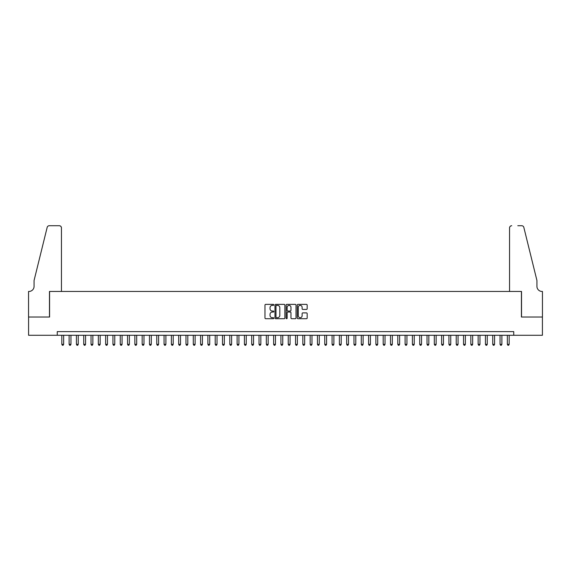 <?xml version="1.0" encoding="UTF-8"?>
<svg xmlns="http://www.w3.org/2000/svg" width="571" height="571" viewBox="0 0 571 571"><rect width="100%" height="100%" fill="white"/><g stroke="black" fill="none" stroke-linecap="round" stroke-linejoin="round"><path stroke-width="0.86" d="M273.816 304.871A0.5 0.5 0 0 0 273.309 304.372L265.693 304.372A0.714 0.714 0 0 0 264.98 305.085L264.98 317.99A0.714 0.714 0 0 0 265.693 318.711L273.309 318.711A0.5 0.5 0 0 0 273.816 318.204A0.5 0.5 0 0 0 273.309 317.704L272.324 317.704A2.291 2.291 0 0 1 270.033 315.406L270.033 314.335A2.291 2.291 0 0 1 272.324 312.037L273.309 312.037A0.5 0.5 0 0 0 273.816 311.538A0.5 0.5 0 0 0 273.309 311.038L272.324 311.038A2.291 2.291 0 0 1 270.033 308.74L270.033 307.669A2.291 2.291 0 0 1 272.324 305.371L273.309 305.371A0.5 0.5 0 0 0 273.816 304.871M306.449 309.425A0.714 0.714 0 0 0 307.169 308.704L307.169 305.085A0.714 0.714 0 0 0 306.449 304.372L297.991 304.372A0.714 0.714 0 0 0 297.277 305.085L297.277 317.99A0.714 0.714 0 0 0 297.991 318.711L306.449 318.711A0.714 0.714 0 0 0 307.169 317.99L307.169 313.615A0.714 0.714 0 0 0 306.449 312.901L302.83 312.901A0.714 0.714 0 0 0 302.116 313.615L302.116 315.784A1.92 1.92 0 0 1 300.196 317.704A1.92 1.92 0 0 1 298.276 315.784L298.276 307.291A1.92 1.92 0 0 1 300.196 305.371A1.92 1.92 0 0 1 302.116 307.291L302.116 308.704A0.714 0.714 0 0 0 302.83 309.425L306.449 309.425M57.257 335.277L28.586 335.277L28.586 317.019L49.584 317.019L49.584 291.453L521.416 291.453L521.416 317.019L542.414 317.019L542.414 335.277L513.743 335.277L513.743 331.623L57.257 331.623L57.257 335.277L513.743 335.277M284.872 305.085A0.714 0.714 0 0 0 284.158 304.372L275.693 304.372A0.714 0.714 0 0 0 274.979 305.085L274.979 317.99A0.714 0.714 0 0 0 275.693 318.711L284.158 318.711A0.714 0.714 0 0 0 284.872 317.99L284.872 305.085M286.842 304.372L295.307 304.372A0.714 0.714 0 0 1 296.021 305.085L296.021 317.99A0.714 0.714 0 0 1 295.307 318.711L291.681 318.711A0.714 0.714 0 0 1 290.967 317.99L290.967 312.758A0.714 0.714 0 0 0 290.246 312.037L287.848 312.037A0.714 0.714 0 0 0 287.134 312.758L287.134 318.204A0.5 0.5 0 0 1 286.628 318.711A0.5 0.5 0 0 1 286.128 318.204L286.128 305.085A0.714 0.714 0 0 1 286.842 304.372M276.485 305.371A0.5 0.5 0 0 0 275.986 305.878L275.986 317.205A0.5 0.5 0 0 0 276.485 317.704L277.527 317.704A2.291 2.291 0 0 0 279.819 315.406L279.819 307.669A2.291 2.291 0 0 0 277.527 305.371L276.485 305.371M290.967 307.326A1.92 1.92 0 0 0 289.047 305.406A1.92 1.92 0 0 0 287.134 307.326L287.134 310.317A0.714 0.714 0 0 0 287.848 311.038L290.246 311.038A0.714 0.714 0 0 0 290.967 310.317L290.967 307.326M61.818 335.277L61.818 344.334L63.645 344.334L63.645 335.277M63.645 344.334L63.096 345.284L62.367 345.284L61.818 344.334M61.454 291.453L61.454 227.908A2.191 2.191 0 0 0 59.263 225.716L49.292 225.716A2.191 2.191 0 0 0 47.165 227.386L34.067 280.497L34.067 286.342A5.11 5.11 0 0 1 28.95 291.453L28.55 291.453L28.55 317.019L49.477 317.019L49.477 291.453L61.454 291.453L61.454 227.908C61.311 226.587 60.583 225.859 59.263 225.716L53.203 225.716M47.165 227.386C47.721 226.18 47.721 226.18 47.165 227.386C47.721 226.18 47.721 226.18 47.165 227.386M34.067 286.342A5.11 5.11 0 0 1 28.95 291.453M509.546 291.453L509.546 227.908L509.546 291.453L521.523 291.453L521.523 317.019L542.45 317.019L542.45 291.453L542.05 291.453A5.11 5.11 0 0 1 536.933 286.342A5.11 5.11 0 0 0 542.05 291.453M532.921 264.209L523.835 227.386L536.933 280.497L536.933 286.342M517.797 225.716L521.708 225.716A2.191 2.191 0 0 1 523.835 227.386C523.279 226.18 523.279 226.18 523.835 227.386C523.279 226.18 523.279 226.18 523.835 227.386M511.737 225.716A2.191 2.191 0 0 0 509.546 227.908C509.689 226.587 510.417 225.859 511.737 225.716M69.12 335.277L69.12 344.334L70.947 344.334L70.947 335.277M70.947 344.334L70.404 345.284L69.669 345.284L69.12 344.334M76.428 335.277L76.428 344.334L78.256 344.334L78.256 335.277M78.256 344.334L77.706 345.284L76.978 345.284L76.428 344.334M83.73 335.277L83.73 344.334L85.557 344.334L85.557 335.277M85.557 344.334L85.008 345.284L84.28 345.284L83.73 344.334M91.032 335.277L91.032 344.334L92.859 344.334L92.859 335.277M92.859 344.334L92.309 345.284L91.581 345.284L91.032 344.334M98.34 335.277L98.34 344.334L100.168 344.334L100.168 335.277M100.168 344.334L99.618 345.284L98.883 345.284L98.34 344.334M105.642 335.277L105.642 344.334L107.469 344.334L107.469 335.277M107.469 344.334L106.92 345.284L106.192 345.284L105.642 344.334M112.944 335.277L112.944 344.334L114.771 344.334L114.771 335.277M114.771 344.334L114.221 345.284L113.493 345.284L112.944 344.334M120.253 335.277L120.253 344.334L122.073 344.334L122.073 335.277M122.073 344.334L121.53 345.284L120.795 345.284L120.253 344.334M127.554 335.277L127.554 344.334L129.381 344.334L129.381 335.277M129.381 344.334L128.832 345.284L128.104 345.284L127.554 344.334M134.856 335.277L134.856 344.334L136.683 344.334L136.683 335.277M136.683 344.334L136.134 345.284L135.406 345.284L134.856 344.334M142.165 335.277L142.165 344.334L143.985 344.334L143.985 335.277M143.985 344.334L143.442 345.284L142.707 345.284L142.165 344.334M149.466 335.277L149.466 344.334L151.294 344.334L151.294 335.277M151.294 344.334L150.744 345.284L150.016 345.284L149.466 344.334M156.768 335.277L156.768 344.334L158.595 344.334L158.595 335.277M158.595 344.334L158.046 345.284L157.318 345.284L156.768 344.334M164.07 335.277L164.07 344.334L165.897 344.334L165.897 335.277M165.897 344.334L165.354 345.284L164.619 345.284L164.07 344.334M171.379 335.277L171.379 344.334L173.206 344.334L173.206 335.277M173.206 344.334L172.656 345.284L171.928 345.284L171.379 344.334M178.68 335.277L178.68 344.334L180.507 344.334L180.507 335.277M180.507 344.334L179.958 345.284L179.23 345.284L178.68 344.334M185.982 335.277L185.982 344.334L187.809 344.334L187.809 335.277M187.809 344.334L187.259 345.284L186.531 345.284L185.982 344.334M193.291 335.277L193.291 344.334L195.118 344.334L195.118 335.277M195.118 344.334L194.568 345.284L193.833 345.284L193.291 344.334M200.592 335.277L200.592 344.334L202.42 344.334L202.42 335.277M202.42 344.334L201.87 345.284L201.142 345.284L200.592 344.334M207.894 335.277L207.894 344.334L209.721 344.334L209.721 335.277M209.721 344.334L209.172 345.284L208.444 345.284L207.894 344.334M215.203 335.277L215.203 344.334L217.023 344.334L217.023 335.277M217.023 344.334L216.48 345.284L215.745 345.284L215.203 344.334M222.504 335.277L222.504 344.334L224.332 344.334L224.332 335.277M224.332 344.334L223.782 345.284L223.054 345.284L222.504 344.334M229.806 335.277L229.806 344.334L231.633 344.334L231.633 335.277M231.633 344.334L231.084 345.284L230.356 345.284L229.806 344.334M237.115 335.277L237.115 344.334L238.935 344.334L238.935 335.277M238.935 344.334L238.393 345.284L237.657 345.284L237.115 344.334M244.417 335.277L244.417 344.334L246.244 344.334L246.244 335.277M246.244 344.334L245.694 345.284L244.966 345.284L244.417 344.334M251.718 335.277L251.718 344.334L253.545 344.334L253.545 335.277M253.545 344.334L252.996 345.284L252.268 345.284L251.718 344.334M259.027 335.277L259.027 344.334L260.847 344.334L260.847 335.277M260.847 344.334L260.305 345.284L259.569 345.284L259.027 344.334M266.329 335.277L266.329 344.334L268.156 344.334L268.156 335.277M268.156 344.334L267.606 345.284L266.878 345.284L266.329 344.334M273.63 335.277L273.63 344.334L275.458 344.334L275.458 335.277M275.458 344.334L274.908 345.284L274.18 345.284L273.63 344.334M280.932 335.277L280.932 344.334L282.759 344.334L282.759 335.277M282.759 344.334L282.217 345.284L281.482 345.284L280.932 344.334M288.241 335.277L288.241 344.334L290.068 344.334L290.068 335.277M290.068 344.334L289.518 345.284L288.783 345.284L288.241 344.334M295.542 335.277L295.542 344.334L297.37 344.334L297.37 335.277M297.37 344.334L296.82 345.284L296.092 345.284L295.542 344.334M302.844 335.277L302.844 344.334L304.671 344.334L304.671 335.277M304.671 344.334L304.122 345.284L303.394 345.284L302.844 344.334M310.153 335.277L310.153 344.334L311.973 344.334L311.973 335.277M311.973 344.334L311.431 345.284L310.695 345.284L310.153 344.334M317.455 335.277L317.455 344.334L319.282 344.334L319.282 335.277M319.282 344.334L318.732 345.284L318.004 345.284L317.455 344.334M324.756 335.277L324.756 344.334L326.583 344.334L326.583 335.277M326.583 344.334L326.034 345.284L325.306 345.284L324.756 344.334M332.065 335.277L332.065 344.334L333.885 344.334L333.885 335.277M333.885 344.334L333.343 345.284L332.608 345.284L332.065 344.334M339.367 335.277L339.367 344.334L341.194 344.334L341.194 335.277M341.194 344.334L340.644 345.284L339.916 345.284L339.367 344.334M346.668 335.277L346.668 344.334L348.496 344.334L348.496 335.277M348.496 344.334L347.946 345.284L347.218 345.284L346.668 344.334M353.977 335.277L353.977 344.334L355.797 344.334L355.797 335.277M355.797 344.334L355.255 345.284L354.52 345.284L353.977 344.334M361.279 335.277L361.279 344.334L363.106 344.334L363.106 335.277M363.106 344.334L362.556 345.284L361.828 345.284L361.279 344.334M368.58 335.277L368.58 344.334L370.408 344.334L370.408 335.277M370.408 344.334L369.858 345.284L369.13 345.284L368.58 344.334M375.882 335.277L375.882 344.334L377.709 344.334L377.709 335.277M377.709 344.334L377.167 345.284L376.432 345.284L375.882 344.334M383.191 335.277L383.191 344.334L385.018 344.334L385.018 335.277M385.018 344.334L384.469 345.284L383.741 345.284L383.191 344.334M390.493 335.277L390.493 344.334L392.32 344.334L392.32 335.277M392.32 344.334L391.77 345.284L391.042 345.284L390.493 344.334M397.794 335.277L397.794 344.334L399.621 344.334L399.621 335.277M399.621 344.334L399.072 345.284L398.344 345.284L397.794 344.334M405.103 335.277L405.103 344.334L406.93 344.334L406.93 335.277M406.93 344.334L406.381 345.284L405.646 345.284L405.103 344.334M412.405 335.277L412.405 344.334L414.232 344.334L414.232 335.277M414.232 344.334L413.682 345.284L412.954 345.284L412.405 344.334M419.706 335.277L419.706 344.334L421.534 344.334L421.534 335.277M421.534 344.334L420.984 345.284L420.256 345.284L419.706 344.334M427.015 335.277L427.015 344.334L428.835 344.334L428.835 335.277M428.835 344.334L428.293 345.284L427.558 345.284L427.015 344.334M434.317 335.277L434.317 344.334L436.144 344.334L436.144 335.277M436.144 344.334L435.594 345.284L434.866 345.284L434.317 344.334M441.619 335.277L441.619 344.334L443.446 344.334L443.446 335.277M443.446 344.334L442.896 345.284L442.168 345.284L441.619 344.334M448.927 335.277L448.927 344.334L450.747 344.334L450.747 335.277M450.747 344.334L450.205 345.284L449.47 345.284L448.927 344.334M456.229 335.277L456.229 344.334L458.056 344.334L458.056 335.277M458.056 344.334L457.507 345.284L456.779 345.284L456.229 344.334M463.531 335.277L463.531 344.334L465.358 344.334L465.358 335.277M465.358 344.334L464.808 345.284L464.08 345.284L463.531 344.334M470.832 335.277L470.832 344.334L472.66 344.334L472.66 335.277M472.66 344.334L472.117 345.284L471.382 345.284L470.832 344.334M478.141 335.277L478.141 344.334L479.968 344.334L479.968 335.277M479.968 344.334L479.419 345.284L478.691 345.284L478.141 344.334M485.443 335.277L485.443 344.334L487.27 344.334L487.27 335.277M487.27 344.334L486.72 345.284L485.992 345.284L485.443 344.334M492.744 335.277L492.744 344.334L494.572 344.334L494.572 335.277M494.572 344.334L494.022 345.284L493.294 345.284L492.744 344.334M500.053 335.277L500.053 344.334L501.88 344.334L501.88 335.277M501.88 344.334L501.331 345.284L500.596 345.284L500.053 344.334M507.355 335.277L507.355 344.334L509.182 344.334L509.182 335.277M509.182 344.334L508.633 345.284L507.905 345.284L507.355 344.334"/></g></svg>
